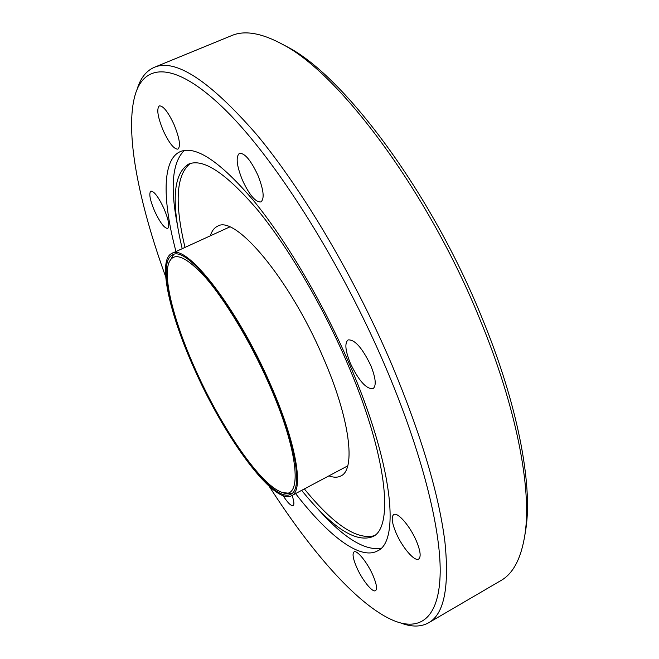 <?xml version="1.0" encoding="UTF-8"?>
<svg xmlns="http://www.w3.org/2000/svg" width="659" height="659" viewBox="0 0 659 659"><rect width="100%" height="100%" fill="white"/><g stroke="black" fill="none" stroke-linecap="round" stroke-linejoin="round"><path stroke-width="0.99" d="M268.238 382.269C299.837 452.708 302.975 502.529 281.047 491.976C259.844 483.986 221.548 427.724 196.085 370.926C175.574 325.843 163.325 281.286 168.432 264.07C172.782 250.84 185.146 255.346 205.542 277.579C225.296 300.224 250.016 341.197 268.238 382.269M291.748 493.649L282.472 492.462M168.91 262.636L173.605 254.555M195.542 370.844C170.261 315.587 157.872 261.417 172.493 254.959C186.522 244.588 236.219 307.209 269.045 382.401C295.463 441.439 303.379 489.266 290.751 494.283C273.559 503.781 225.535 438.21 195.542 370.844M195.163 370.786C225.518 438.943 274.136 505.346 291.558 495.741C304.334 490.667 296.344 442.28 269.597 382.484C236.35 306.311 186.019 242.924 171.834 253.427C157.015 259.984 169.585 314.87 195.163 370.786M242.545 180.434C249.522 195.221 255.643 202.387 260.923 201.942C264.687 198.697 263.641 189.734 257.809 175.039C250.733 160.079 244.596 152.855 239.39 153.366C235.609 156.817 236.663 165.837 242.545 180.434M163.325 130.795C169.182 143.225 174.05 149.346 177.93 149.14C180.846 146.298 179.528 138.036 173.96 124.362C168.02 111.799 163.144 105.638 159.313 105.885C156.389 108.916 157.732 117.22 163.325 130.795M154.766 211.432C160.162 222.758 164.486 228.426 167.724 228.434C169.849 226.251 168.547 219.521 163.819 208.236C158.358 196.794 154.025 191.094 150.82 191.135C148.703 193.441 150.013 200.204 154.766 211.432M283.131 495.692C287.686 502.784 290.998 506.079 293.082 505.577C294.416 504.621 294.087 501.244 292.085 495.461M356.651 567.267C362.063 579.813 372.5 592.878 375.523 590.67C377.426 589.031 376.569 583.94 372.961 575.398C367.442 562.58 356.947 549.647 354.056 551.888C352.145 553.593 353.01 558.725 356.651 567.267M396.051 532.851C402.155 547.291 414.593 561.905 418.646 559.071C421.225 556.962 420.467 550.916 416.356 540.94C410.129 526.146 397.591 511.714 393.728 514.58C391.125 516.78 391.899 522.875 396.051 532.851M350.423 363.463C358.751 380.729 366.272 389.148 372.994 388.719C376.561 385.861 375.803 378.068 370.72 365.35C362.236 347.853 354.707 339.369 348.109 339.912C344.509 342.935 345.283 350.777 350.423 363.463M182.197 248.69L180.269 240.123C171.373 198.441 174.157 173.103 188.622 164.107C203.145 158.012 226.021 173.16 257.249 209.546C287.481 246.178 321.608 303.733 346.395 361.066C387.022 454.232 394.469 527.587 372.706 536.665C356.774 542.686 334.961 529.506 307.251 497.117L301.624 490.387M177.798 226.951C169.94 187.856 172.114 162.369 184.322 150.466M380.935 548.37C364.065 550.842 342.491 537.077 316.221 507.092M175.978 251.532C162.485 200.773 161.842 159.742 180.237 151.636C195.599 145.153 219.982 161.414 253.386 200.41C285.742 239.728 322.44 301.698 349.081 363.34C392.657 463.368 400.483 541.327 377.525 550.899C359.905 560.587 327.712 535.157 295.586 493.599M165.697 276.838C138.67 202.354 124.139 130.688 135.466 93.833C145.252 62.448 176.801 61.691 226.638 111.231C276.228 160.516 341.214 263.015 385.441 366.725C421.505 451.258 440.649 527.612 440.196 572.152C439.553 616.585 421.505 630.622 396.232 621.585C360.078 608.191 311.987 553.107 269.243 486.391M137.245 88.825C140.606 77.993 146.265 70.834 154.231 67.358C175.409 58.206 209.496 80.53 256.475 134.337C302.151 189.051 354.591 277.307 391.841 364.674C421.299 435.261 439.001 494.439 444.949 542.209C449.487 587.342 444.059 614.196 428.663 622.763C421.06 626.981 411.941 627.129 401.298 623.208M154.231 67.358L231.564 35.635C244.711 29.968 262.027 33.049 283.518 44.878C340.126 74.401 428.424 192.304 479.991 319.541C516.508 407.666 531.747 488.434 525.066 533.724C521.401 557.984 513.328 573.61 500.84 580.604L428.663 622.763M282.439 44.268L288.403 47.456C344.459 76.741 431.233 192.494 481.82 317.416C517.644 403.951 532.587 483.442 525.981 528.279L524.894 534.951M374.172 535.742C356.659 540.1 333.38 524.498 304.351 488.937M210.32 235.823C211.778 231.029 214.167 227.849 217.495 226.284C234.81 214.216 289.309 278.172 322.959 357.005C350.11 418.794 356.082 469.628 340.86 475.963C337.597 477.651 333.619 477.618 328.923 475.864M185.006 247.405C174.396 202.741 176.142 174.775 190.245 163.506M291.558 495.741L347.705 465.872M288.403 47.456L283.518 44.878M525.981 528.279L525.066 533.724M171.834 253.427L229.67 226.976"/></g></svg>
